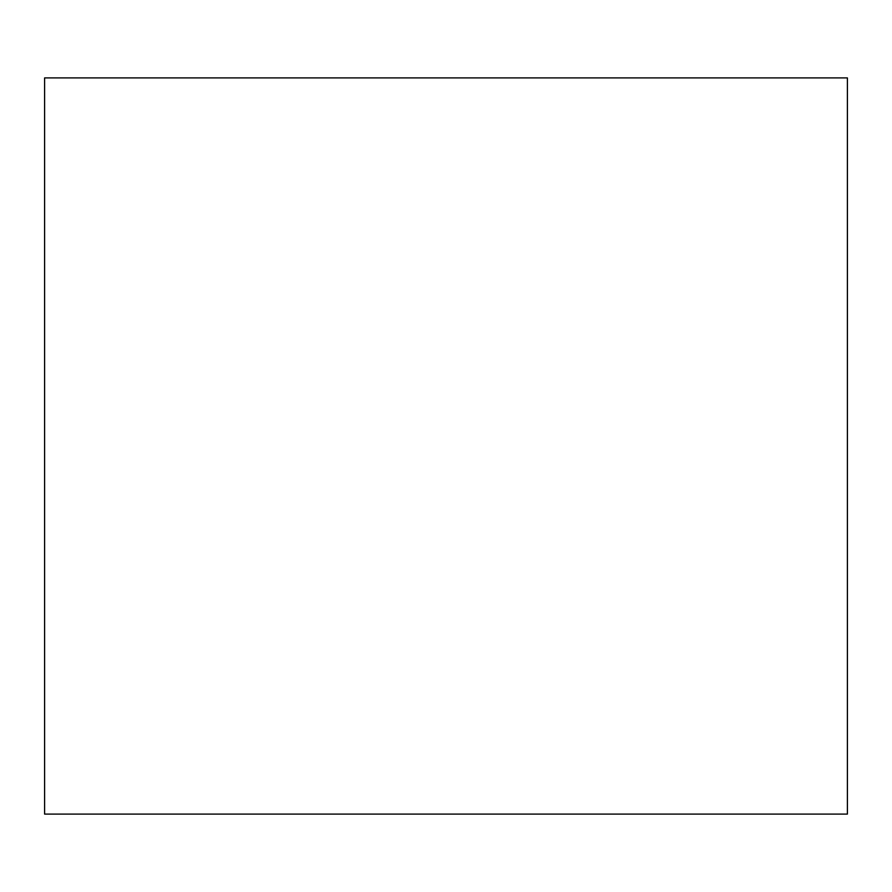 <?xml version="1.0" encoding="UTF-8"?>
<svg xmlns="http://www.w3.org/2000/svg" width="892" height="892" viewBox="0 0 892 892"><rect width="100%" height="100%" fill="white"/><g stroke="black" fill="none" stroke-linecap="round" stroke-linejoin="round"><path stroke-width="1.34" d="M847.4 77.905L847.4 814.095L44.6 814.095L44.6 77.905L847.4 77.905"/></g></svg>
